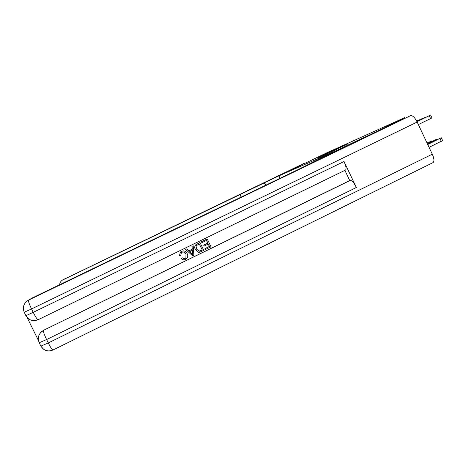 <?xml version="1.0" encoding="UTF-8"?>
<svg xmlns="http://www.w3.org/2000/svg" width="466" height="466" viewBox="0 0 466 466"><rect width="100%" height="100%" fill="white"/><g stroke="black" fill="none" stroke-linecap="round" stroke-linejoin="round"><path stroke-width="0.7" d="M326.194 154.275L348.096 143.825L326.194 154.275M320.462 156.593L335.334 149.528L320.48 156.64M331.099 150.745L278.872 175.863L339.283 149.289L400.638 120.106L385.941 126.682L404.896 117.531L331.151 150.862M322.425 155.935L343.984 145.66L322.437 155.964M337.716 148.462L317.8 158.021L337.693 148.473M280.043 178.303L278.872 175.863M405.158 118.079L404.896 117.531M325.868 154.392L342.329 146.452L325.88 154.409M323.177 155.487L329.171 152.638L323.177 155.487M429.075 147.355L442.618 140.581L441.308 137.802M427.596 144.21L441.285 137.75L427.736 144.507M434.143 141.07L427.887 144.233L434.23 141.262M416.936 121.585L430.619 115.055L417 121.708M418.346 124.556L430.601 118.609L429.262 115.766M423.495 118.44L417.204 121.527L423.53 118.515M430.631 115.079L431.953 117.898L430.601 118.609M183.616 258.7L185.008 258.479L185.911 257.809L185.986 254.203L183.557 251.943M179.585 255.549L180.429 252.123L181.536 251.343C184.064 250.382 185.946 251.157 187.186 253.667C188.054 255.356 187.932 256.941 186.819 258.426L185.48 259.434C183.901 260.156 182.515 259.882 181.326 258.624L182.323 257.844L185.095 258.496L186.004 257.826L186.074 254.215C185.276 252.327 183.948 251.657 182.084 252.205L181.35 252.723L180.825 255.263L179.503 255.531L180.348 252.112L181.455 251.331L183.72 250.848M183.068 259.743L181.245 258.607L182.323 257.844M188.899 250.83L192.196 249.223L191.922 246.363L193.198 245.786L193.885 255.205L192.633 255.817L185.684 249.45L186.866 248.873L188.94 250.865L192.295 249.228L192.015 246.363L193.198 245.786M192.633 255.817L185.596 249.444L186.866 248.873M205.494 249.526L205.057 248.617L209.479 246.456L208.308 244.038L204.19 246.048L203.753 245.139L207.871 243.13L206.555 240.404L201.929 242.658L201.382 241.749L207.224 238.953L211.022 246.829L205.384 249.52L204.941 248.611L209.356 246.456L208.215 244.085M204.19 246.048L203.636 245.139L207.754 243.13L206.455 240.45M27.115 317.48L38.381 340.366M40.559 332.672L43.658 330.237L350.31 180.377C351.952 180.441 353.974 182.812 356.368 187.501L344.025 161.504C346.052 166.094 346.558 168.937 345.539 170.032L345.423 170.084M344.887 170.346L349.727 180.54L43.658 330.237M198.632 252.304L195.359 249.607C194.479 247.994 194.52 246.45 195.487 244.97L199.984 242.483L203.788 250.364L199.664 252.24L198.248 252.234L195.458 249.613C194.578 247.999 194.625 246.45 195.592 244.97L199.984 242.483M371.152 134.348L359.892 139.34L319.74 158.725L298.147 169.566L32.282 297.943L28.543 300.156L410.581 115.65L371.152 134.348M356.368 187.501L46.6 339.557C44.218 334.547 43.169 331.518 43.449 330.47L41.818 331.419M410.581 115.65C412.579 115.312 414.769 117.449 417.163 122.057L432.291 154.188C434.184 158.597 434.423 161.411 433.007 162.622L52.955 350.024C52.145 349.879 50.584 347.52 48.272 342.953L432.291 154.188M28.059 300.407L32.282 297.943M349.727 180.54L350.31 180.377M201.929 242.658L201.382 241.749M201.493 241.749L207.224 238.953M199.314 243.934L196.489 245.547L196.104 246.182L196.576 249.089L199.273 251.244L202.244 249.992L199.314 243.934M202.244 249.992L199.227 243.974M198.953 251.238L202.127 249.986M192.65 252.881L192.4 250.3L189.714 251.611L192.819 254.599L192.307 250.347M192.697 254.483L192.551 252.869M304.368 163.211L288.442 171.034L293.871 168.622L62.368 280.136C60.708 281.237 59.805 282.769 59.654 284.732M265.771 185.194L264.601 182.748M427.316 143.621L436.566 139.334L427.456 143.912M427.433 143.86L432.058 141.495L427.345 143.674M427.048 143.056L431.988 140.866L427.182 143.336M427.153 143.278L427.543 143.004L427.101 143.161M426.914 142.771L427.543 142.357L426.833 142.596M416.82 121.358L426.058 116.978L416.878 121.469M416.831 121.376L421.544 119.145L416.866 121.451M416.703 121.131L421.625 118.836L416.761 121.242M416.726 121.172L417.181 120.979L416.75 121.218M416.645 121.02L417.32 120.647L416.604 120.95M439.962 138.524L441.296 141.367M417.163 122.057L31.542 308.941L33.22 312.348L344.025 161.504M42.004 331.274L41.789 331.507C38.288 334.687 37.437 338.433 39.237 342.731L46.6 339.557L48.272 342.953L40.897 346.11C43.81 350.659 47.829 351.964 52.955 350.024L53.031 349.954M40.781 345.97L39.156 342.568M25.863 315.657L24.267 312.313C22.397 307.612 23.521 303.727 27.634 300.663L28.543 300.156C28.164 301.007 29.166 303.937 31.542 308.941L24.238 312.255M40.857 346.11L43.542 349.226M38.154 319.699L38.096 319.734C37.233 319.519 35.608 317.055 33.22 312.348L25.927 315.698C28.851 320.299 32.905 321.645 38.096 319.734L345.539 170.032M265.504 185.328L264.327 182.864M241.19 197.066L239.932 194.444M304.391 163.193L62.939 279.816M62.636 279.973L64.471 278.913M435.256 140.097L435.39 140.394M436.59 139.381L436.753 139.724M432.011 140.918L432.168 141.25M427.567 142.404L427.718 142.73"/></g></svg>
